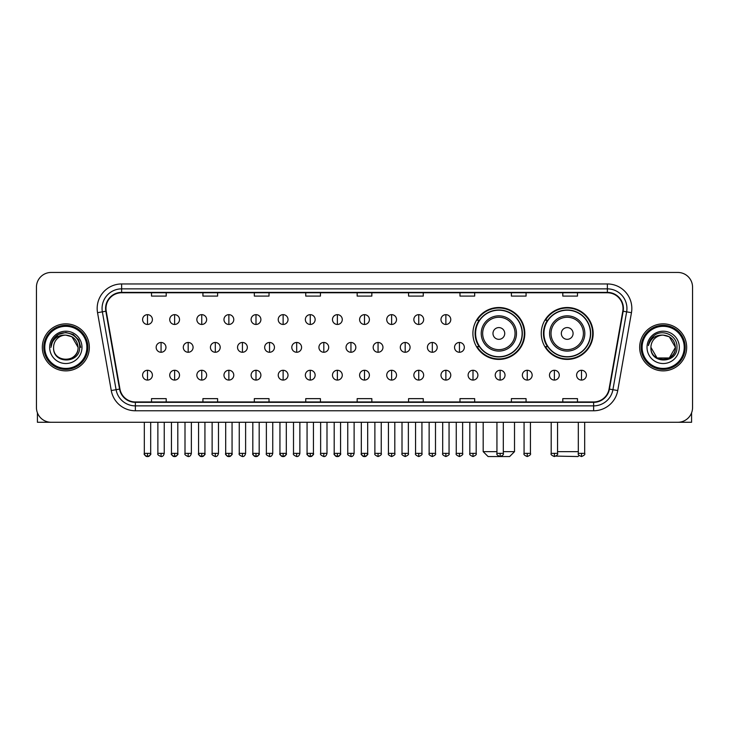 <?xml version="1.0" encoding="UTF-8"?>
<svg xmlns="http://www.w3.org/2000/svg" width="729" height="729" viewBox="0 0 729 729"><rect width="100%" height="100%" fill="white"/><g stroke="black" fill="none" stroke-linecap="round" stroke-linejoin="round"><path stroke-width="1.09" d="M541.255 333.454A25.952 25.952 0 0 0 567.208 359.406A25.952 25.952 0 0 0 593.16 333.454A25.952 25.952 0 0 0 567.208 307.51A25.952 25.952 0 0 0 541.255 333.454M472.902 333.454A25.952 25.952 0 0 0 498.855 359.406A25.952 25.952 0 0 0 524.807 333.454A25.952 25.952 0 0 0 498.855 307.51A25.952 25.952 0 0 0 472.902 333.454M479.126 346.676A23.747 23.747 0 0 1 479.126 320.241M547.479 346.676A23.747 23.747 0 0 1 547.479 320.241M36.45 287.135L36.45 407.584A14.689 14.689 0 0 0 51.139 422.273L677.861 422.273A14.689 14.689 0 0 0 692.55 407.584L692.55 287.135A14.689 14.689 0 0 0 677.861 272.455L51.139 272.455A14.689 14.689 0 0 0 36.45 287.135L36.45 407.584M42.328 347.359A23.501 23.501 0 0 0 65.829 370.87A23.501 23.501 0 0 0 89.33 347.359A23.501 23.501 0 0 0 65.829 323.858A23.501 23.501 0 0 0 42.328 347.359A23.501 23.501 0 0 0 65.829 370.87A23.501 23.501 0 0 0 89.33 347.359A23.501 23.501 0 0 0 65.829 323.858A23.501 23.501 0 0 0 42.328 347.359M639.67 347.359A23.501 23.501 0 0 0 663.171 370.87A23.501 23.501 0 0 0 686.672 347.359A23.501 23.501 0 0 0 663.171 323.858A23.501 23.501 0 0 0 639.67 347.359A23.501 23.501 0 0 0 663.171 370.87A23.501 23.501 0 0 0 686.672 347.359A23.501 23.501 0 0 0 663.171 323.858A23.501 23.501 0 0 0 639.67 347.359M105.978 308.44A15.664 15.664 0 0 1 121.643 292.766L607.357 292.766A15.664 15.664 0 0 1 622.785 311.155L609.061 389.013A15.664 15.664 0 0 1 593.625 401.952L135.375 401.952A15.664 15.664 0 0 1 119.939 389.013L106.215 311.155A15.664 15.664 0 0 1 105.978 308.44M105.587 308.44A16.056 16.056 0 0 0 105.833 311.228L119.556 389.076A16.056 16.056 0 0 0 135.375 402.344L593.625 402.344A16.056 16.056 0 0 0 609.444 389.076L623.167 311.228A16.056 16.056 0 0 0 607.357 292.375L121.643 292.375A16.056 16.056 0 0 0 105.587 308.44M97.54 312.686A24.485 24.485 0 0 1 121.643 283.955L607.357 283.955A24.485 24.485 0 0 1 631.46 312.686L617.736 390.544A24.485 24.485 0 0 1 593.625 410.773L135.375 410.773A24.485 24.485 0 0 1 111.264 390.544L97.54 312.686L102.361 311.839A19.583 19.583 0 0 1 121.643 288.857L607.357 288.857A19.583 19.583 0 0 1 626.639 311.839L612.916 389.687A19.583 19.583 0 0 1 593.625 405.871L135.375 405.871A19.583 19.583 0 0 1 116.084 389.687L102.361 311.839A19.583 19.583 0 0 1 102.06 308.44M677.861 272.455L51.139 272.455M51.139 422.273L677.861 422.273M692.55 407.584L692.55 287.135M609.444 389.076L612.916 389.687L626.639 311.839L631.46 312.686M357.155 292.766L357.155 296.083L371.845 296.083L371.845 292.766M305.743 292.766L305.743 296.083L320.432 296.083L320.432 292.766M254.33 292.766L254.33 296.083L269.019 296.083L269.019 292.766M202.926 292.766L202.926 296.083L217.616 296.083L217.616 292.766M151.514 292.766L151.514 296.083L166.203 296.083L166.203 292.766M408.568 292.766L408.568 296.083L423.257 296.083L423.257 292.766M459.981 292.766L459.981 296.083L474.67 296.083L474.67 292.766M511.384 292.766L511.384 296.083L526.074 296.083L526.074 292.766M562.797 292.766L562.797 296.083L577.486 296.083L577.486 292.766M371.845 401.952L371.845 398.645L357.155 398.645L357.155 401.952M320.432 401.952L320.432 398.645L305.743 398.645L305.743 401.952M269.019 401.952L269.019 398.645L254.33 398.645L254.33 401.952M217.616 401.952L217.616 398.645L202.926 398.645L202.926 401.952M166.203 401.952L166.203 398.645L151.514 398.645L151.514 401.952M423.257 401.952L423.257 398.645L408.568 398.645L408.568 401.952M474.67 401.952L474.67 398.645L459.981 398.645L459.981 401.952M526.074 401.952L526.074 398.645L511.384 398.645L511.384 401.952M577.486 401.952L577.486 398.645L562.797 398.645L562.797 401.952M37.425 412.86L37.425 422.273L94.223 422.273M86.879 347.359A21.05 21.05 0 0 0 65.829 326.31A21.05 21.05 0 0 0 44.77 347.359A21.05 21.05 0 0 0 65.829 368.418A21.05 21.05 0 0 0 86.879 347.359M87.863 347.359A22.034 22.034 0 0 0 65.829 325.325A22.034 22.034 0 0 0 43.795 347.359A22.034 22.034 0 0 0 65.829 369.393A22.034 22.034 0 0 0 87.863 347.359M78.067 347.359C77.338 339.924 73.265 335.85 65.829 335.121L71.952 336.762L78.067 347.359L71.952 336.762L65.829 335.121L71.952 336.762L78.067 347.359L71.952 336.762L65.829 335.121L71.952 336.762L78.067 347.359L71.952 336.762L65.829 335.121L71.952 336.762L78.067 347.359C78.814 363.151 52.834 363.151 53.591 347.359C52.497 364.354 80.19 363.971 79.616 347.359C80.527 335.704 65.245 328.296 56.443 335.805C53.372 338.365 51.577 341.628 51.048 345.582C53.354 338.292 58.284 334.802 65.829 335.121L71.952 336.762L78.067 347.359C78.814 363.151 52.834 363.151 53.591 347.359C52.834 363.151 78.814 363.151 78.067 347.359C78.814 363.151 52.834 363.151 53.591 347.359C52.834 363.151 78.814 363.151 78.067 347.359C78.814 363.151 52.834 363.151 53.591 347.359C52.834 363.151 78.814 363.151 78.067 347.359C78.814 363.151 52.834 363.151 53.591 347.359C52.834 363.151 78.814 363.151 78.067 347.359C78.814 363.151 52.834 363.151 53.591 347.359C52.834 363.151 78.814 363.151 78.067 347.359C78.814 363.151 52.834 363.151 53.591 347.359C52.834 363.151 78.814 363.151 78.067 347.359C78.814 363.151 52.834 363.151 53.591 347.359A12.238 12.238 0 0 1 65.829 335.121L71.952 336.762L78.067 347.359C78.559 356.864 66.339 363.179 58.885 357.447M49.672 347.359A16.156 16.156 0 0 0 65.829 363.525A16.156 16.156 0 0 0 81.985 347.359A16.156 16.156 0 0 0 65.829 331.203A16.156 16.156 0 0 0 49.672 347.359M56.434 335.805L52.825 340.097M52.725 340.288L58.384 334.465L65.829 332.47L73.274 334.465L78.723 339.914L80.719 347.359L78.723 339.914L73.274 334.465L65.829 332.47L58.384 334.465L52.935 339.914L50.939 347.359M52.606 340.516L52.925 339.924L52.606 340.516M503.311 451.652L514.519 451.652L509.626 456.545L488.084 456.545L483.181 451.652L496.941 451.652M504.732 333.454A5.878 5.878 0 0 0 498.855 327.585A5.878 5.878 0 0 0 492.977 333.454A5.878 5.878 0 0 0 498.855 339.331A5.878 5.878 0 0 0 504.732 333.454M516.478 333.454A17.624 17.624 0 0 0 498.855 315.83A17.624 17.624 0 0 0 481.231 333.454A17.624 17.624 0 0 0 498.855 351.086A17.624 17.624 0 0 0 516.478 333.454A17.624 17.624 0 0 1 498.855 351.086A17.624 17.624 0 0 1 481.231 333.454M522.11 333.454A23.255 23.255 0 0 0 498.855 310.199A23.255 23.255 0 0 0 475.6 333.454A23.255 23.255 0 0 0 498.855 356.718A23.255 23.255 0 0 0 522.11 333.454M524.315 333.454A25.46 25.46 0 0 1 477.094 346.676L479.454 346.676A23.474 23.474 0 0 0 514.382 351.059A23.474 23.474 0 0 0 514.382 315.857A23.474 23.474 0 0 0 479.454 320.241L477.094 320.241A25.46 25.46 0 0 1 524.315 333.454M579.09 455.443L577.979 456.545L555.99 456.108M557.557 451.652L578.316 451.652M573.085 333.454A5.878 5.878 0 0 0 567.208 327.585A5.878 5.878 0 0 0 561.33 333.454A5.878 5.878 0 0 0 567.208 339.331A5.878 5.878 0 0 0 573.085 333.454M584.831 333.454A17.624 17.624 0 0 0 567.208 315.83A17.624 17.624 0 0 0 549.575 333.454A17.624 17.624 0 0 0 567.208 351.086A17.624 17.624 0 0 0 584.831 333.454A17.624 17.624 0 0 1 567.208 351.086A17.624 17.624 0 0 1 549.575 333.454M590.463 333.454A23.255 23.255 0 0 0 567.208 310.199A23.255 23.255 0 0 0 543.952 333.454A23.255 23.255 0 0 0 567.208 356.718A23.255 23.255 0 0 0 590.463 333.454M592.668 333.454A25.46 25.46 0 0 1 545.447 346.676L547.807 346.676A23.474 23.474 0 0 0 582.735 351.059A23.474 23.474 0 0 0 582.735 315.857A23.474 23.474 0 0 0 547.807 320.241L545.447 320.241A25.46 25.46 0 0 1 592.668 333.454M147.495 314.655A4.893 4.893 0 0 0 142.602 319.548A4.893 4.893 0 0 0 147.495 324.451A4.893 4.893 0 0 0 152.397 319.548A4.893 4.893 0 0 0 147.495 314.655L147.495 324.451A4.893 4.893 0 0 0 152.397 319.548A4.893 4.893 0 0 0 147.495 314.655M174.623 314.655A4.893 4.893 0 0 0 169.729 319.548A4.893 4.893 0 0 0 174.623 324.451A4.893 4.893 0 0 0 179.516 319.548A4.893 4.893 0 0 0 174.623 314.655L174.623 324.451A4.893 4.893 0 0 0 179.516 319.548A4.893 4.893 0 0 0 174.623 314.655M201.751 314.655A4.893 4.893 0 0 0 196.848 319.548A4.893 4.893 0 0 0 201.751 324.451A4.893 4.893 0 0 0 206.644 319.548A4.893 4.893 0 0 0 201.751 314.655L201.751 324.451A4.893 4.893 0 0 0 206.644 319.548A4.893 4.893 0 0 0 201.751 314.655M228.87 314.655A4.893 4.893 0 0 0 223.976 319.548A4.893 4.893 0 0 0 228.87 324.451A4.893 4.893 0 0 0 233.772 319.548A4.893 4.893 0 0 0 228.87 314.655L228.87 324.451A4.893 4.893 0 0 0 233.772 319.548A4.893 4.893 0 0 0 228.87 314.655M255.997 314.655A4.893 4.893 0 0 0 251.104 319.548A4.893 4.893 0 0 0 255.997 324.451A4.893 4.893 0 0 0 260.891 319.548A4.893 4.893 0 0 0 255.997 314.655L255.997 324.451A4.893 4.893 0 0 0 260.891 319.548A4.893 4.893 0 0 0 255.997 314.655M283.125 314.655A4.893 4.893 0 0 0 278.232 319.548A4.893 4.893 0 0 0 283.125 324.451A4.893 4.893 0 0 0 288.019 319.548A4.893 4.893 0 0 0 283.125 314.655L283.125 324.451A4.893 4.893 0 0 0 288.019 319.548A4.893 4.893 0 0 0 283.125 314.655M310.253 314.655A4.893 4.893 0 0 0 305.351 319.548A4.893 4.893 0 0 0 310.253 324.451A4.893 4.893 0 0 0 315.147 319.548A4.893 4.893 0 0 0 310.253 314.655L310.253 324.451A4.893 4.893 0 0 0 315.147 319.548A4.893 4.893 0 0 0 310.253 314.655M337.372 314.655A4.893 4.893 0 0 0 332.479 319.548A4.893 4.893 0 0 0 337.372 324.451A4.893 4.893 0 0 0 342.275 319.548A4.893 4.893 0 0 0 337.372 314.655L337.372 324.451A4.893 4.893 0 0 0 342.275 319.548A4.893 4.893 0 0 0 337.372 314.655M364.5 314.655A4.893 4.893 0 0 0 359.607 319.548A4.893 4.893 0 0 0 364.5 324.451A4.893 4.893 0 0 0 369.393 319.548A4.893 4.893 0 0 0 364.5 314.655L364.5 324.451A4.893 4.893 0 0 0 369.393 319.548A4.893 4.893 0 0 0 364.5 314.655M391.628 314.655A4.893 4.893 0 0 0 386.725 319.548A4.893 4.893 0 0 0 391.628 324.451A4.893 4.893 0 0 0 396.521 319.548A4.893 4.893 0 0 0 391.628 314.655L391.628 324.451A4.893 4.893 0 0 0 396.521 319.548A4.893 4.893 0 0 0 391.628 314.655M418.747 314.655A4.893 4.893 0 0 0 413.853 319.548A4.893 4.893 0 0 0 418.747 324.451A4.893 4.893 0 0 0 423.649 319.548A4.893 4.893 0 0 0 418.747 314.655L418.747 324.451A4.893 4.893 0 0 0 423.649 319.548A4.893 4.893 0 0 0 418.747 314.655M445.875 314.655A4.893 4.893 0 0 0 440.981 319.548A4.893 4.893 0 0 0 445.875 324.451A4.893 4.893 0 0 0 450.768 319.548A4.893 4.893 0 0 0 445.875 314.655L445.875 324.451A4.893 4.893 0 0 0 450.768 319.548A4.893 4.893 0 0 0 445.875 314.655M161.063 342.466A4.893 4.893 0 0 0 156.161 347.359A4.893 4.893 0 0 0 161.063 352.262A4.893 4.893 0 0 0 165.957 347.359A4.893 4.893 0 0 0 161.063 342.466L161.063 352.262A4.893 4.893 0 0 0 165.957 347.359A4.893 4.893 0 0 0 161.063 342.466M188.182 342.466A4.893 4.893 0 0 0 183.289 347.359A4.893 4.893 0 0 0 188.182 352.262A4.893 4.893 0 0 0 193.085 347.359A4.893 4.893 0 0 0 188.182 342.466L188.182 352.262A4.893 4.893 0 0 0 193.085 347.359A4.893 4.893 0 0 0 188.182 342.466M215.31 342.466A4.893 4.893 0 0 0 210.417 347.359A4.893 4.893 0 0 0 215.31 352.262A4.893 4.893 0 0 0 220.204 347.359A4.893 4.893 0 0 0 215.31 342.466L215.31 352.262A4.893 4.893 0 0 0 220.204 347.359A4.893 4.893 0 0 0 215.31 342.466M242.438 342.466A4.893 4.893 0 0 0 237.536 347.359A4.893 4.893 0 0 0 242.438 352.262A4.893 4.893 0 0 0 247.331 347.359A4.893 4.893 0 0 0 242.438 342.466L242.438 352.262A4.893 4.893 0 0 0 247.331 347.359A4.893 4.893 0 0 0 242.438 342.466M269.557 342.466A4.893 4.893 0 0 0 264.663 347.359A4.893 4.893 0 0 0 269.557 352.262A4.893 4.893 0 0 0 274.459 347.359A4.893 4.893 0 0 0 269.557 342.466L269.557 352.262A4.893 4.893 0 0 0 274.459 347.359A4.893 4.893 0 0 0 269.557 342.466M296.685 342.466A4.893 4.893 0 0 0 291.791 347.359A4.893 4.893 0 0 0 296.685 352.262A4.893 4.893 0 0 0 301.587 347.359A4.893 4.893 0 0 0 296.685 342.466L296.685 352.262A4.893 4.893 0 0 0 301.587 347.359A4.893 4.893 0 0 0 296.685 342.466M323.813 342.466A4.893 4.893 0 0 0 318.919 347.359A4.893 4.893 0 0 0 323.813 352.262A4.893 4.893 0 0 0 328.706 347.359A4.893 4.893 0 0 0 323.813 342.466L323.813 352.262A4.893 4.893 0 0 0 328.706 347.359A4.893 4.893 0 0 0 323.813 342.466M350.941 342.466A4.893 4.893 0 0 0 346.038 347.359A4.893 4.893 0 0 0 350.941 352.262A4.893 4.893 0 0 0 355.834 347.359A4.893 4.893 0 0 0 350.941 342.466L350.941 352.262A4.893 4.893 0 0 0 355.834 347.359A4.893 4.893 0 0 0 350.941 342.466M378.059 342.466A4.893 4.893 0 0 0 373.166 347.359A4.893 4.893 0 0 0 378.059 352.262A4.893 4.893 0 0 0 382.962 347.359A4.893 4.893 0 0 0 378.059 342.466L378.059 352.262A4.893 4.893 0 0 0 382.962 347.359A4.893 4.893 0 0 0 378.059 342.466M405.187 342.466A4.893 4.893 0 0 0 400.294 347.359A4.893 4.893 0 0 0 405.187 352.262A4.893 4.893 0 0 0 410.081 347.359A4.893 4.893 0 0 0 405.187 342.466L405.187 352.262A4.893 4.893 0 0 0 410.081 347.359A4.893 4.893 0 0 0 405.187 342.466M432.315 342.466A4.893 4.893 0 0 0 427.413 347.359A4.893 4.893 0 0 0 432.315 352.262A4.893 4.893 0 0 0 437.209 347.359A4.893 4.893 0 0 0 432.315 342.466L432.315 352.262A4.893 4.893 0 0 0 437.209 347.359A4.893 4.893 0 0 0 432.315 342.466M459.443 342.466A4.893 4.893 0 0 0 454.541 347.359A4.893 4.893 0 0 0 459.443 352.262A4.893 4.893 0 0 0 464.337 347.359A4.893 4.893 0 0 0 459.443 342.466L459.443 352.262A4.893 4.893 0 0 0 464.337 347.359A4.893 4.893 0 0 0 459.443 342.466M147.495 370.277A4.893 4.893 0 0 0 142.602 375.171A4.893 4.893 0 0 0 147.495 380.073A4.893 4.893 0 0 0 152.397 375.171A4.893 4.893 0 0 0 147.495 370.277L147.495 380.073A4.893 4.893 0 0 0 152.397 375.171A4.893 4.893 0 0 0 147.495 370.277M174.623 370.277A4.893 4.893 0 0 0 169.729 375.171A4.893 4.893 0 0 0 174.623 380.073A4.893 4.893 0 0 0 179.516 375.171A4.893 4.893 0 0 0 174.623 370.277L174.623 380.073A4.893 4.893 0 0 0 179.516 375.171A4.893 4.893 0 0 0 174.623 370.277M201.751 370.277A4.893 4.893 0 0 0 196.848 375.171A4.893 4.893 0 0 0 201.751 380.073A4.893 4.893 0 0 0 206.644 375.171A4.893 4.893 0 0 0 201.751 370.277L201.751 380.073A4.893 4.893 0 0 0 206.644 375.171A4.893 4.893 0 0 0 201.751 370.277M228.87 370.277A4.893 4.893 0 0 0 223.976 375.171A4.893 4.893 0 0 0 228.87 380.073A4.893 4.893 0 0 0 233.772 375.171A4.893 4.893 0 0 0 228.87 370.277L228.87 380.073A4.893 4.893 0 0 0 233.772 375.171A4.893 4.893 0 0 0 228.87 370.277M255.997 370.277A4.893 4.893 0 0 0 251.104 375.171A4.893 4.893 0 0 0 255.997 380.073A4.893 4.893 0 0 0 260.891 375.171A4.893 4.893 0 0 0 255.997 370.277L255.997 380.073A4.893 4.893 0 0 0 260.891 375.171A4.893 4.893 0 0 0 255.997 370.277M283.125 370.277A4.893 4.893 0 0 0 278.232 375.171A4.893 4.893 0 0 0 283.125 380.073A4.893 4.893 0 0 0 288.019 375.171A4.893 4.893 0 0 0 283.125 370.277L283.125 380.073A4.893 4.893 0 0 0 288.019 375.171A4.893 4.893 0 0 0 283.125 370.277M310.253 370.277A4.893 4.893 0 0 0 305.351 375.171A4.893 4.893 0 0 0 310.253 380.073A4.893 4.893 0 0 0 315.147 375.171A4.893 4.893 0 0 0 310.253 370.277L310.253 380.073A4.893 4.893 0 0 0 315.147 375.171A4.893 4.893 0 0 0 310.253 370.277M337.372 370.277A4.893 4.893 0 0 0 332.479 375.171A4.893 4.893 0 0 0 337.372 380.073A4.893 4.893 0 0 0 342.275 375.171A4.893 4.893 0 0 0 337.372 370.277L337.372 380.073A4.893 4.893 0 0 0 342.275 375.171A4.893 4.893 0 0 0 337.372 370.277M364.5 370.277A4.893 4.893 0 0 0 359.607 375.171A4.893 4.893 0 0 0 364.5 380.073A4.893 4.893 0 0 0 369.393 375.171A4.893 4.893 0 0 0 364.5 370.277L364.5 380.073A4.893 4.893 0 0 0 369.393 375.171A4.893 4.893 0 0 0 364.5 370.277M391.628 370.277A4.893 4.893 0 0 0 386.725 375.171A4.893 4.893 0 0 0 391.628 380.073A4.893 4.893 0 0 0 396.521 375.171A4.893 4.893 0 0 0 391.628 370.277L391.628 380.073A4.893 4.893 0 0 0 396.521 375.171A4.893 4.893 0 0 0 391.628 370.277M418.747 370.277A4.893 4.893 0 0 0 413.853 375.171A4.893 4.893 0 0 0 418.747 380.073A4.893 4.893 0 0 0 423.649 375.171A4.893 4.893 0 0 0 418.747 370.277L418.747 380.073A4.893 4.893 0 0 0 423.649 375.171A4.893 4.893 0 0 0 418.747 370.277M445.875 370.277A4.893 4.893 0 0 0 440.981 375.171A4.893 4.893 0 0 0 445.875 380.073A4.893 4.893 0 0 0 450.768 375.171A4.893 4.893 0 0 0 445.875 370.277L445.875 380.073A4.893 4.893 0 0 0 450.768 375.171A4.893 4.893 0 0 0 445.875 370.277M473.003 370.277A4.893 4.893 0 0 0 468.109 375.171A4.893 4.893 0 0 0 473.003 380.073A4.893 4.893 0 0 0 477.896 375.171A4.893 4.893 0 0 0 473.003 370.277L473.003 380.073A4.893 4.893 0 0 0 477.896 375.171A4.893 4.893 0 0 0 473.003 370.277M500.13 370.277A4.893 4.893 0 0 0 495.228 375.171A4.893 4.893 0 0 0 500.13 380.073A4.893 4.893 0 0 0 505.024 375.171A4.893 4.893 0 0 0 500.13 370.277L500.13 380.073A4.893 4.893 0 0 0 505.024 375.171A4.893 4.893 0 0 0 500.13 370.277M527.249 370.277A4.893 4.893 0 0 0 522.356 375.171A4.893 4.893 0 0 0 527.249 380.073A4.893 4.893 0 0 0 532.152 375.171A4.893 4.893 0 0 0 527.249 370.277L527.249 380.073A4.893 4.893 0 0 0 532.152 375.171A4.893 4.893 0 0 0 527.249 370.277M554.377 370.277A4.893 4.893 0 0 0 549.484 375.171A4.893 4.893 0 0 0 554.377 380.073A4.893 4.893 0 0 0 559.271 375.171A4.893 4.893 0 0 0 554.377 370.277L554.377 380.073A4.893 4.893 0 0 0 559.271 375.171A4.893 4.893 0 0 0 554.377 370.277M581.505 370.277A4.893 4.893 0 0 0 576.603 375.171A4.893 4.893 0 0 0 581.505 380.073A4.893 4.893 0 0 0 586.398 375.171A4.893 4.893 0 0 0 581.505 370.277L581.505 380.073A4.893 4.893 0 0 0 586.398 375.171A4.893 4.893 0 0 0 581.505 370.277M691.575 412.86L691.575 422.273L634.777 422.273M684.23 347.359A21.05 21.05 0 0 0 663.171 326.31A21.05 21.05 0 0 0 642.121 347.359A21.05 21.05 0 0 0 663.171 368.418A21.05 21.05 0 0 0 684.23 347.359M685.205 347.359A22.034 22.034 0 0 0 663.171 325.325A22.034 22.034 0 0 0 641.137 347.359A22.034 22.034 0 0 0 663.171 369.393A22.034 22.034 0 0 0 685.205 347.359M669.295 357.966L657.048 357.966L650.933 347.359A12.238 12.238 0 0 1 663.171 335.121L669.295 336.762L675.409 347.359L669.295 336.762L663.171 335.121L669.295 336.762L675.409 347.359L669.295 336.762L663.171 335.121L669.295 336.762L663.171 335.121L669.295 336.762L675.409 347.359C676.166 363.151 650.186 363.151 650.933 347.359C649.84 364.354 677.533 363.971 676.959 347.359C677.87 335.704 662.588 328.296 653.785 335.805C650.715 338.365 648.919 341.628 648.391 345.582C650.696 338.292 655.626 334.802 663.171 335.121L669.295 336.762L675.409 347.359C676.166 363.151 650.186 363.151 650.933 347.359C650.186 363.151 676.166 363.151 675.409 347.359L669.295 357.966L657.048 357.966M663.171 335.121C670.607 335.85 674.689 339.924 675.409 347.359C676.166 363.151 650.186 363.151 650.933 347.359C650.186 363.151 676.166 363.151 675.409 347.359C676.166 363.151 650.186 363.151 650.933 347.359C650.186 363.151 676.166 363.151 675.409 347.359C676.166 363.151 650.186 363.151 650.933 347.359M647.015 347.359A16.156 16.156 0 0 0 663.171 363.525A16.156 16.156 0 0 0 679.328 347.359A16.156 16.156 0 0 0 663.171 331.203A16.156 16.156 0 0 0 647.015 347.359M675.409 347.359C675.901 356.864 663.682 363.179 656.228 357.447M653.785 335.805L650.177 340.097M649.949 340.516L650.277 339.924L649.949 340.516M607.357 283.955L607.357 292.375M102.361 311.839L105.833 311.228M135.375 410.773L135.375 402.344M593.625 402.344L593.625 410.773M111.264 390.544L119.556 389.076M623.167 311.228L626.639 311.839M121.643 283.955L121.643 292.375M612.916 389.687L617.736 390.544M515.048 333.454A16.193 16.193 0 0 0 498.855 317.261A16.193 16.193 0 0 0 482.662 333.454A16.193 16.193 0 0 0 498.855 349.647A16.193 16.193 0 0 0 515.048 333.454M583.4 333.454A16.193 16.193 0 0 0 567.208 317.261A16.193 16.193 0 0 0 551.015 333.454A16.193 16.193 0 0 0 567.208 349.647A16.193 16.193 0 0 0 583.4 333.454M161.063 453.365L157.874 453.365C157.236 454.386 158.293 455.443 161.063 456.545L161.063 453.365L164.244 453.365L164.244 422.273M188.182 453.365L185.002 453.365C184.355 454.386 185.421 455.443 188.182 456.545L188.182 453.365L191.372 453.365L191.372 422.273M215.31 453.365L212.13 453.365C211.483 454.386 212.54 455.443 215.31 456.545L215.31 453.365L218.49 453.365L218.49 422.273M242.438 453.365L239.258 453.365C238.611 454.386 239.668 455.443 242.438 456.545L242.438 453.365L245.618 453.365L245.618 422.273M269.557 453.365L266.377 453.365C265.73 454.386 266.796 455.443 269.557 456.545L269.557 453.365L272.746 453.365L272.746 422.273M296.685 453.365L293.505 453.365C292.858 454.386 293.924 455.443 296.685 456.545L296.685 453.365L299.865 453.365L299.865 422.273M323.813 453.365L320.632 453.365C319.985 454.386 321.042 455.443 323.813 456.545L323.813 453.365L326.993 453.365L326.993 422.273M350.941 453.365L347.751 453.365C347.113 454.386 348.17 455.443 350.941 456.545L350.941 453.365L354.121 453.365L354.121 422.273M378.059 453.365L374.879 453.365C374.232 454.386 375.298 455.443 378.059 456.545L378.059 453.365L381.249 453.365L381.249 422.273M405.187 453.365L402.007 453.365C401.36 454.386 402.417 455.443 405.187 456.545L405.187 453.365L408.368 453.365L408.368 422.273M432.315 453.365L429.135 453.365C428.488 454.386 429.545 455.443 432.315 456.545L432.315 453.365L435.495 453.365L435.495 422.273M459.443 453.365L456.254 453.365C455.607 454.386 456.673 455.443 459.443 456.545L459.443 453.365L462.623 453.365L462.623 422.273M147.495 453.365L144.315 453.365C143.668 454.386 144.734 455.443 147.495 456.545L147.495 453.365L150.684 453.365C151.322 454.386 150.265 455.443 147.495 456.545C145.928 456.7 144.871 455.634 144.315 453.365L144.315 422.273M174.623 453.365L171.443 453.365C170.796 454.386 171.853 455.443 174.623 456.545L174.623 453.365L177.803 453.365C178.45 454.386 177.393 455.443 174.623 456.545C173.055 456.7 171.998 455.634 171.443 453.365L171.443 422.273M201.751 453.365L198.561 453.365C197.923 454.386 198.981 455.443 201.751 456.545L201.751 453.365L204.931 453.365C205.578 454.386 204.512 455.443 201.751 456.545C200.183 456.7 199.117 455.634 198.561 453.365L198.561 422.273M228.87 453.365L225.689 453.365C225.042 454.386 226.108 455.443 228.87 456.545L228.87 453.365L232.059 453.365C232.706 454.386 231.64 455.443 228.87 456.545C227.311 456.7 226.245 455.634 225.689 453.365L225.689 422.273L225.689 453.365M255.997 453.365L252.817 453.365C252.17 454.386 253.227 455.443 255.997 456.545L255.997 453.365L259.178 453.365C259.825 454.386 258.768 455.443 255.997 456.545C254.43 456.7 253.373 455.634 252.817 453.365L252.817 422.273M283.125 453.365L279.945 453.365C279.298 454.386 280.355 455.443 283.125 456.545L283.125 453.365L286.306 453.365C286.953 454.386 285.896 455.443 283.125 456.545C281.558 456.7 280.501 455.634 279.945 453.365L279.945 422.273M310.253 453.365L307.064 453.365C306.417 454.386 307.483 455.443 310.253 456.545L310.253 453.365L313.434 453.365C314.081 454.386 313.014 455.443 310.253 456.545C308.686 456.7 307.62 455.634 307.064 453.365L307.064 422.273M337.372 453.365L334.192 453.365C333.545 454.386 334.611 455.443 337.372 456.545L337.372 453.365L340.561 453.365C341.199 454.386 340.142 455.443 337.372 456.545C335.805 456.7 334.748 455.634 334.192 453.365L334.192 422.273M364.5 453.365L361.32 453.365C360.673 454.386 361.73 455.443 364.5 456.545L364.5 453.365L367.68 453.365C368.327 454.386 367.27 455.443 364.5 456.545C362.933 456.7 361.876 455.634 361.32 453.365L361.32 422.273M391.628 453.365L388.439 453.365C387.801 454.386 388.858 455.443 391.628 456.545L391.628 453.365L394.808 453.365L394.808 422.273L394.808 453.365C395.455 454.386 394.389 455.443 391.628 456.545M418.747 453.365L415.566 453.365L415.566 422.273L415.566 453.365C414.919 454.386 415.986 455.443 418.747 456.545L418.747 453.365L421.936 453.365L421.936 422.273M445.875 453.365L442.694 453.365C442.047 454.386 443.104 455.443 445.875 456.545L445.875 453.365L449.055 453.365L449.055 422.273M473.003 453.365L469.822 453.365C469.175 454.386 470.232 455.443 473.003 456.545L473.003 453.365L476.183 453.365L476.183 422.273M500.13 453.365L496.941 453.365C496.294 454.386 497.36 455.443 500.13 456.545L500.13 453.365L503.311 453.365L503.311 422.273M527.249 453.365L524.069 453.365C523.422 454.386 524.488 455.443 527.249 456.545L527.249 453.365L530.439 453.365L530.439 422.273M554.377 453.365L551.197 453.365C550.55 454.386 551.607 455.443 554.377 456.545L554.377 453.365L557.557 453.365L557.557 422.273M581.505 453.365L578.316 453.365C577.678 454.386 578.735 455.443 581.505 456.545L581.505 453.365L584.685 453.365L584.685 422.273M514.519 422.273L514.519 451.652M483.181 422.273L483.181 451.652M157.874 453.365L157.874 422.273M164.244 453.365C163.688 455.634 162.631 456.7 161.063 456.545M185.002 453.365L185.002 422.273M191.372 453.365C190.816 455.634 189.75 456.7 188.182 456.545M212.13 453.365L212.13 422.273M218.49 453.365C217.935 455.634 216.877 456.7 215.31 456.545M239.258 453.365L239.258 422.273M245.618 453.365C245.062 455.634 244.005 456.7 242.438 456.545M266.377 453.365L266.377 422.273M272.746 453.365C272.19 455.634 271.124 456.7 269.557 456.545M293.505 453.365L293.505 422.273M299.865 453.365C299.318 455.634 298.252 456.7 296.685 456.545M320.632 453.365L320.632 422.273M326.993 453.365C326.437 455.634 325.38 456.7 323.813 456.545M347.751 453.365L347.751 422.273M354.121 453.365C353.565 455.634 352.508 456.7 350.941 456.545M374.879 453.365L374.879 422.273M381.249 453.365C381.887 454.386 380.83 455.443 378.059 456.545M402.007 453.365L402.007 422.273M408.368 453.365C409.015 454.386 407.958 455.443 405.187 456.545M429.135 453.365L429.135 422.273M435.495 453.365C436.142 454.386 435.076 455.443 432.315 456.545M456.254 453.365L456.254 422.273M462.623 453.365C463.27 454.386 462.204 455.443 459.443 456.545M147.495 456.545C149.062 456.7 150.128 455.634 150.684 453.365L150.684 422.273M174.623 456.545C176.19 456.7 177.247 455.634 177.803 453.365L177.803 422.273M201.751 456.545C203.318 456.7 204.375 455.634 204.931 453.365L204.931 422.273M228.87 456.545C230.437 456.7 231.503 455.634 232.059 453.365L232.059 422.273M255.997 456.545C257.565 456.7 258.622 455.634 259.178 453.365L259.178 422.273M283.125 456.545C284.693 456.7 285.75 455.634 286.306 453.365L286.306 422.273M310.253 456.545C311.812 456.7 312.878 455.634 313.434 453.365L313.434 422.273M337.372 456.545C338.939 456.7 340.006 455.634 340.561 453.365L340.561 422.273M364.5 456.545C366.067 456.7 367.124 455.634 367.68 453.365L367.68 422.273M388.439 453.365L388.439 422.273M421.936 453.365C422.583 454.386 421.517 455.443 418.747 456.545M442.694 453.365L442.694 422.273M449.055 453.365C449.702 454.386 448.645 455.443 445.875 456.545M469.822 453.365L469.822 422.273M476.183 453.365C476.83 454.386 475.773 455.443 473.003 456.545M496.941 453.365L496.941 422.273M503.311 453.365C503.958 454.386 502.892 455.443 500.13 456.545M524.069 453.365L524.069 422.273M530.439 453.365C531.077 454.386 530.019 455.443 527.249 456.545M551.197 453.365L551.197 422.273M557.557 453.365C558.204 454.386 557.147 455.443 554.377 456.545M578.316 453.365L578.316 422.273M584.685 453.365C585.332 454.386 584.266 455.443 581.505 456.545"/></g></svg>
